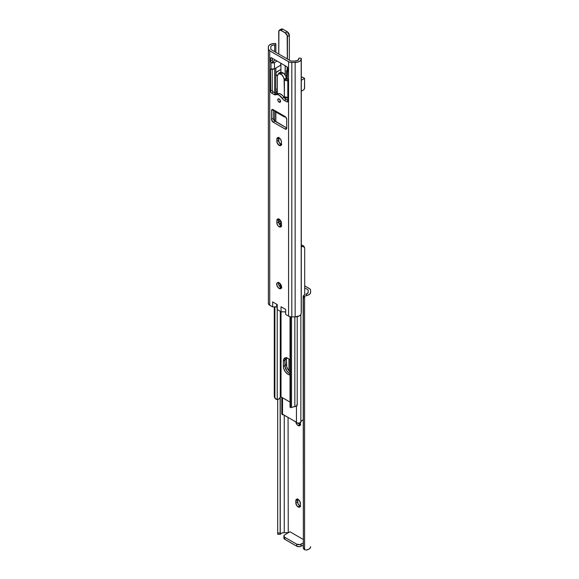 <?xml version="1.0" encoding="UTF-8"?>
<svg xmlns="http://www.w3.org/2000/svg" width="579" height="579" viewBox="0 0 579 579"><rect width="100%" height="100%" fill="white"/><g stroke="black" fill="none" stroke-linecap="round" stroke-linejoin="round"><path stroke-width="0.87" d="M298.243 422.844L299.857 424.545L298.12 425.551L300.016 425.471L300.4 422.634L300.4 424.233A3.221 1.86 60 0 1 299.734 425.71A3.221 1.86 60 0 1 298.12 425.551L299.857 424.545A3.221 1.86 -120 0 0 300.342 424.769M297.751 498.83L297.577 499.735L295.84 500.734A3.221 1.86 60 0 1 296.513 499.257A3.221 1.86 60 0 1 298.988 500.126A3.221 1.86 60 0 1 300.4 503.361L300.226 506.524L298.988 507.233L296.853 505.756L295.84 502.992L296.224 499.496L298.12 499.424L300.016 501.682L300.4 505.619A3.221 1.86 60 0 1 299.734 507.095A3.221 1.86 60 0 1 298.12 506.936L299.857 505.93A3.221 1.86 -120 0 0 300.342 506.155M304.699 285.86L309.28 288.501A4.603 2.656 180 0 1 310.626 290.376L310.626 292.301A6.043 3.488 180 0 1 306.407 295.63L304.583 296.289L304.583 549.71L306.407 550.05A6.043 3.488 0 0 0 310.626 546.721L309.96 548.32L308.831 549.203L306.407 550.05L304.583 549.71L304.583 296.289L303.36 298.351L303.36 547.77L304.583 549.71A3.069 2.497 -8.6 0 1 303.382 548.074A3.069 2.497 -8.6 0 1 303.36 547.77L303.143 296.94L303.36 547.77L303.143 296.94L304.337 294.899A3.069 2.497 171.4 0 0 303.143 296.94L303.36 298.351A3.069 2.497 -8.6 0 1 304.583 296.289L308.831 294.776L309.96 293.893L310.626 292.301L310.539 289.862L309.852 288.899L304.699 285.86M298.511 423.263A3.221 1.86 -120 0 0 299.857 424.545L300.725 424.848M297.635 499.199A3.221 1.86 -120 0 0 297.577 499.735L297.961 503.672L299.408 505.626L300.725 506.234M289.985 531.79L303.143 539.382L289.985 531.79L284.781 534.793L289.985 531.79M306.182 294.161L306.407 295.63L306.182 294.161L308.115 292.699L308.173 289.862L304.699 287.864L308.173 289.862L308.173 292.069A3.648 2.106 180 0 1 308.187 292.272A3.648 2.106 180 0 1 306.182 294.161L305.871 294.248M288.067 417.466L288.255 532.789L288.067 417.466M295.862 421.968A3.221 1.86 60 0 0 298.12 425.551L296.513 423.85L295.84 421.606M303.222 546.923L303.143 546.359A3.069 2.497 171.4 0 0 303.164 546.663L303.382 548.074M280.634 533.831L282.139 532.933L284.253 532.68L284.253 415.266L284.253 532.68L288.067 532.68L284.253 532.68A3.648 2.106 0 0 0 280.634 533.831L280.25 534.374L280.25 397.252L280.25 534.374L280.149 533.078L280.25 534.374L277.811 534.258L277.71 533.483L277.703 532.955L280.149 533.078L280.149 397.563L280.149 533.078L277.703 532.955L277.703 399.561L277.703 532.955L277.811 534.258L278.086 533.7M284.405 537.066L283.884 538.05L284.405 539.027L296.709 546.185L298.88 546.706L301.051 546.185L303.143 544.977L301.051 546.185L301.051 544.18L301.051 546.185A3.069 1.773 0 0 1 296.709 546.185L296.709 544.18L284.781 537.298L284.781 539.302L296.709 546.185L296.709 544.18L300.052 544.564L303.143 542.972L301.051 544.18A3.069 1.773 180 0 1 296.709 544.18L284.781 537.298A3.069 1.773 180 0 1 283.884 536.045L284.781 537.298L284.781 539.302A3.069 1.773 0 0 1 283.884 538.05L283.884 536.045A3.069 1.773 180 0 1 284.781 534.793L283.884 536.045M299.857 505.93L298.12 506.936A3.221 1.86 60 0 1 295.84 502.992L297.577 501.986A3.221 1.86 -120 0 0 299.857 505.93M295.84 500.734L297.577 499.735L297.577 501.986L295.84 502.992L295.84 500.734M286.757 357.475L286.41 359.313L284.89 360.189L284.89 365.45L286.41 364.567L284.89 365.45L284.977 366.536L286.938 371.052L289.5 373.426A6.514 3.764 60 0 1 284.89 365.45A6.514 3.764 -120 0 0 290.043 373.708A6.514 3.764 60 0 1 289.5 373.426L290.043 373.115L289.5 373.426L286.938 371.052L285.244 367.687L284.89 360.189L285.671 357.677L284.89 360.189A6.514 3.764 60 0 1 285.57 357.8A6.514 3.764 -120 0 0 284.89 360.189L286.41 359.313L286.757 366.811L288.458 370.176L290.122 371.928M300.848 421.91L301.825 420.644A3.648 2.106 0 0 0 300.848 421.91L300.848 314.556L300.848 421.91L299.191 423.177L296.491 422.858A2.577 1.484 0 0 0 299.191 423.177A2.577 1.484 0 0 0 300.848 421.91M296.462 422.836L296.462 406.161L296.462 422.836M281.785 397.332L281.785 413.746A2.577 1.484 0 0 0 282.509 414.781L282.538 397.766L282.538 414.796L282.726 414.282L296.296 422.192M288.957 359.089L288.957 370.806L288.957 359.089M301.768 245.134L303.722 246.126L304.373 247.327L303.179 245.67L301.768 245.134M304.699 248.449L304.699 294.704L304.699 248.449M301.297 247.016A3.648 2.106 180 0 1 301.825 246.603L303.287 246.444L304.634 247.942M302.281 420.368L302.781 420.057L302.281 420.368M303.287 419.703L302.781 420.057L303.287 419.703M282.299 412.856L281.951 413.225M281.792 413.63L282.509 414.781L283.051 414.571M301.152 247.19L301.825 246.603L301.297 245.358L301.825 246.603L303.287 246.444L304.445 247.465M304.373 247.327L304.113 246.661M282.957 414.521L296.274 422.105M286.619 357.858A6.514 3.764 -120 0 0 286.41 359.313L286.41 364.567A6.514 3.764 -120 0 0 290.043 371.87M284.89 365.45L284.89 360.189L283.377 361.064L283.724 359.233L285.418 357.822L287.98 358.401A6.514 3.764 60 0 1 290.043 360.152L287.98 358.401A6.514 3.764 60 0 0 284.723 358.083A6.514 3.764 60 0 0 283.377 361.064L284.89 360.189L284.89 365.45L283.377 366.326L283.377 361.064L283.377 366.326L284.89 365.45M296.897 404.395L297.063 405.618L294.856 406.588L294.856 316.887L294.856 406.588A2.577 1.484 -0 0 0 297.215 405.105L297.215 316.677M278.622 222.162A2.577 1.484 180 0 1 281.047 221.554L281.249 226.367L280.41 227.069L279.143 226.78A3.221 1.86 60 0 1 276.871 222.835L278.6 221.837A3.221 1.86 -120 0 0 280.88 225.774L279.143 226.78L277.877 225.607L276.914 223.371L276.871 220.585L277.254 219.34L278.702 219.057L281.039 221.525M274.366 396.876L274.301 306.841L274.301 396.369L274.851 397.78M274.533 396.926L274.887 306.819L274.887 398.149L277.232 399.684L277.232 309.432L277.232 399.684L277.739 399.546A5.797 3.344 0 0 0 280.294 397.042L280.294 311.328L280.294 397.042L279.512 398.468L277.232 399.684L275.821 399.141L274.533 396.926M280.294 223.009A5.797 3.344 180 0 1 279.498 224.442L280.294 223.009L281.018 222.857L280.316 222.944L280.294 224.131L280.294 223.009M280.294 287.018L280.294 283.804L280.294 287.018M281.018 284.904L281.018 287.517L281.018 284.904M285.65 311.907L285.65 309.418L285.65 311.907L281.039 311.763L277.247 309.57L277.001 304.424L277.001 306.913L272.629 306.906L276.9 306.79L277.247 309.57L277.247 304.561L272.629 301.898L272.629 306.906L269.148 304.829L268.374 303.353L268.374 48.925L269.72 50.807L289.261 62.018L291.823 62.46L297.461 62.199L300.175 60.911L301.073 59.651L301.297 58.269L298.851 58.146L298.75 59.065L298.851 58.146L301.297 58.269L301.189 58.971A6.043 3.488 180 0 1 295.152 62.46L291.823 62.46A4.603 2.656 180 0 1 288.566 61.685L269.72 50.807L269.72 305.227L269.72 50.807A4.603 2.656 180 0 1 268.374 48.925L268.374 303.353A4.603 2.656 0 0 0 269.72 305.227L272.629 306.906L272.629 301.898L277.247 304.561L277.247 309.57L281.039 311.763L281.018 396.89L280.294 397.042L281.018 396.89L290.043 402.101L281.018 396.89L281.039 306.754L285.657 309.425L285.657 314.433L288.566 316.105A4.603 2.656 0 0 0 291.823 316.887L295.152 316.887A6.043 3.488 0 0 0 301.189 313.398L301.297 58.269L301.297 312.689L301.189 58.971L301.189 313.398L300.733 314.73L299.423 315.866L295.152 316.887L295.152 62.46L295.152 316.887L291.823 316.887L291.823 62.46L291.823 316.887L290.057 316.684L290.043 407.073L290.043 316.677L288.566 316.105L288.566 61.685L288.566 316.105L285.657 314.433L285.657 309.425L281.039 306.754L281.039 311.763L285.773 311.922M290.542 374.888L287.98 374.309L285.418 371.928L283.724 368.562L283.377 366.326A6.514 3.764 60 0 0 290.043 374.931M290.043 407.073L290.122 316.699L290.122 406.943L290.542 406.169L290.542 316.785L290.542 406.169L291.519 406.306L291.519 316.879L291.519 406.306L290.542 406.169L290.043 407.073M291.512 406.769L291.512 407.138M292.25 407.377L292.663 407.153L292.25 407.377M294.856 406.588A3.648 2.106 -0 0 0 292.663 407.153L294.856 406.588M278.311 222.495L279.809 221.634L281.242 221.569M281.365 222.618L280.989 222.835L281.365 222.618M279.671 224.681L281.206 223.335L279.671 224.681M274.887 398.149L274.627 397.491M278.622 282.248L278.854 285.02L280.88 287.445L279.143 288.443A3.452 1.99 60 0 1 276.892 285.404A3.452 1.99 60 0 1 277.421 282.639A3.452 1.99 60 0 1 279.143 282.813L281.401 285.852L281.401 288.009L280.497 288.755L278.665 288.118L276.892 285.404L277.117 282.892L277.79 282.501L279.143 282.813A3.452 1.99 60 0 1 281.401 285.852A3.452 1.99 60 0 1 280.873 288.617A3.452 1.99 60 0 1 279.143 288.443L280.88 287.445A3.452 1.99 -120 0 0 281.503 287.712M278.774 137.288L278.6 138.193L276.871 139.199A3.221 1.86 60 0 1 277.536 137.722A3.221 1.86 60 0 1 280.019 138.584A3.221 1.86 60 0 1 281.423 141.826L281.423 144.077A3.221 1.86 60 0 1 280.757 145.553A3.221 1.86 60 0 1 279.143 145.394A3.221 1.86 60 0 1 276.871 141.45L278.6 140.451A3.221 1.86 -120 0 0 280.88 144.388L279.143 145.394L277.044 142.557L277.044 138.287L278.702 137.672L280.757 139.582L281.423 141.826L281.039 145.315L279.143 145.394L280.88 144.388L281.749 144.692M279.143 98.973A1.954 1.129 60 0 1 280.424 100.695A1.954 1.129 60 0 1 280.12 102.259A1.954 1.129 60 0 1 279.143 102.165L280.526 101.368L279.91 102.338L278.376 101.455L277.761 99.769L278.376 98.799L279.671 99.4L280.504 101.043L279.143 102.165A1.954 1.129 60 0 1 277.869 100.442A1.954 1.129 60 0 1 278.166 98.879A1.954 1.129 60 0 1 279.143 98.973M270.827 49.439L290.933 61.048L294.747 61.048L290.933 61.048L270.827 49.439L270.827 47.239A3.648 2.106 180 0 1 270.813 47.029A3.648 2.106 180 0 1 274.663 44.923L274.663 51.654L274.663 44.923L275.857 44.865L275.857 52.342L275.857 44.865L273.122 45.068L271.348 45.929L270.834 46.783L270.827 49.439M278.521 282.545A3.452 1.99 -120 0 0 280.88 287.445L281.814 287.77M278.774 218.674L278.984 223.516L280.439 225.47L281.749 226.078M278.658 137.657A3.221 1.86 -120 0 0 278.6 138.193L278.984 142.13L280.88 144.388A3.221 1.86 -120 0 0 281.365 144.612M279.527 99.096L280.612 100.978M284.484 116.965L283.884 116.336L284.484 116.965L285.498 116.755L284.484 116.965L283.978 116.046L285.107 116.531A2.302 1.324 60 0 1 286.735 119.346L286.735 128.111A2.302 1.324 60 0 1 286.258 129.168A2.302 1.324 60 0 1 285.107 129.052L286.735 128.111L285.107 129.052L273.179 122.169L274.916 121.163A2.302 1.324 -120 0 1 273.288 118.348L271.551 119.354L273.288 118.348L273.288 109.706L273.288 118.348L274.012 120.331L286.735 127.988L274.916 121.163L273.179 122.169L271.587 119.737L271.551 110.589L272.275 109.438L285.425 116.755L286.706 118.963L286.735 128.111L286.46 129.001L285.425 129.204L273.179 122.169A2.302 1.324 60 0 1 271.551 119.354L271.551 110.589A2.302 1.324 60 0 1 272.029 109.532A2.302 1.324 60 0 1 273.179 109.648L275.228 111.624L276.263 111.429M272.202 58.247L272.289 60.527L273.288 61.881L272.745 61.569L273.288 61.881L271.334 62.691L270.509 61.345L270.473 58.501L271.341 57.777L286.735 66.636L287.64 67.714L287.278 78.389L287.821 79.786L287.799 101.426L286.945 101.918L283.768 100.051L279.143 95.188L277.507 94.58L274.518 94.71L271.551 93.06L270.654 91.981L270.473 69.77L271.015 68.995L271.015 62.402A1.534 0.883 60 0 1 270.473 61.005L270.473 58.501A1.534 0.883 60 0 1 270.791 57.799A1.534 0.883 60 0 1 271.551 57.871L270.473 58.501L271.551 57.871L286.735 66.636A1.534 0.883 60 0 1 287.821 68.517L287.821 71.022L286.822 71.593L286.591 71.174L287.278 69.958A2.454 1.419 180 0 0 286.562 70.956A2.454 1.419 180 0 0 286.822 71.593L287.821 71.022A1.534 0.883 60 0 1 287.502 71.724A1.534 0.883 60 0 1 287.278 71.789L286.822 71.593L287.278 71.789L287.278 78.389A1.534 0.883 60 0 1 287.821 79.786L287.821 101.195L286.735 101.817L284.347 100.442A4.603 2.656 60 0 1 282.212 98.285L283.949 97.279L285.505 99.045L287.821 100.442L286.084 99.443L284.347 100.442L286.084 99.443A4.603 2.656 -120 0 1 283.949 97.279A6.593 3.807 -120 0 0 277.811 93.74L280.048 93.791L282.516 95.47L283.949 97.279L282.212 98.285A6.593 3.807 60 0 0 276.082 94.739A4.603 2.656 60 0 1 273.939 94.435L271.551 93.06A1.534 0.883 60 0 1 270.473 91.178L270.473 69.77A1.534 0.883 60 0 1 270.791 69.067A1.534 0.883 60 0 1 271.015 68.995L274.482 68.829L274.482 62.568L271.638 62.829L273.288 61.881A1.534 0.883 -120 0 1 272.202 59.999L270.473 61.005L272.202 59.999L272.202 58.247M272.202 69.205L272.224 90.433L273.288 92.054L276.255 93.704L277.811 93.74L276.082 94.739L277.811 93.74A4.603 2.656 -120 0 1 275.676 93.429L273.939 94.435L275.676 93.429L273.288 92.054L271.551 93.06L273.288 92.054A1.534 0.883 -120 0 1 272.202 90.179L270.473 91.178L272.202 90.179L272.202 69.205M268.374 48.925L268.374 47.008A6.043 3.488 180 0 1 274.417 43.519L275.64 43.454L275.857 44.865L275.64 43.454L272.108 43.78L269.394 45.068L268.49 46.327L268.374 48.925M275.857 68.032L275.857 73.178L275.857 68.032M275.857 90.838L275.857 93.53L275.857 90.838M275.857 112.022L275.857 121.706L275.857 112.022M274.663 59.666L274.663 60.462L274.663 59.666M274.663 68.72L274.663 92.85L274.663 68.72M274.663 111.175L274.663 120.997L274.663 111.175M298.75 58.834A3.648 2.106 180 0 1 298.757 58.949A3.648 2.106 180 0 1 294.747 61.048L297.628 60.469L298.75 58.834M272.847 61.512L275.351 60.064L272.847 61.512M277.088 61.063L274.482 62.568L277.088 61.063M280.88 63.256L280.547 65.282L274.482 68.829L280.337 65.449A0.767 0.441 -60 0 0 280.88 64.508L280.88 63.256M271.638 69.089L270.473 69.77L271.638 69.089A2.454 1.419 0 0 0 274.482 68.829L274.482 62.568A2.454 1.419 180 0 1 271.638 62.829L271.015 62.402L271.015 68.995L271.638 69.089M287.821 101.195A1.534 0.883 60 0 1 287.502 101.897A1.534 0.883 60 0 1 286.735 101.817L287.821 101.195M286.591 76.993L286.822 77.854A2.454 1.419 0 0 1 286.562 77.217L286.562 70.956M279.563 99.284A1.954 1.129 -120 0 0 280.46 100.847M273.179 109.648L271.551 110.589L273.179 109.648M283.884 116.336L284.347 116.097L273.939 110.082L275.228 111.624M276.871 139.199L278.6 138.193L278.6 140.451L276.871 141.45L276.871 139.199M278.658 219.043A3.221 1.86 -120 0 0 278.6 219.579L276.871 220.585A3.221 1.86 60 0 1 277.536 219.108A3.221 1.86 60 0 1 280.019 219.969A3.221 1.86 60 0 1 281.423 223.212L281.423 225.463A3.221 1.86 60 0 1 280.757 226.939A3.221 1.86 60 0 1 279.143 226.78L280.88 225.774A3.221 1.86 -120 0 0 281.365 225.998M276.871 220.585L278.6 219.579L278.6 221.837L276.871 222.835L276.871 220.585M276.675 306.747L276.675 304.236L276.675 306.747M277.319 93.986L277.355 75.813L278.029 74.459L279.223 73.714L281.459 74.546L283.413 77.007L284.101 79.229L286.265 77.977A4.603 2.656 -120 0 0 283.051 72.896L280.88 74.148A4.603 2.656 60 0 1 284.101 79.229L284.441 98.104M279.961 73.685L281.387 72.462L283.623 73.294L285.577 75.755L286.453 78.462L287.901 79.243M286.894 97.352L287.843 98.329M276.27 89.043L275.814 90.664L277.355 93.147L277.355 75.813A0.767 0.441 60 0 0 277.659 75.509A4.603 2.656 60 0 1 278.579 73.924A4.603 2.656 60 0 1 280.88 74.148L283.051 72.896A4.603 2.656 -120 0 0 280.75 72.672L278.579 73.924A1.534 0.883 180 0 1 278.535 73.678L278.651 74.018M288.364 80.85L284.644 80.068L287.112 79.005A1.534 0.883 180 0 0 287.727 79.214M301.297 80.264L304.576 78.375L304.489 88.609L303.7 89.81L301.297 91.221L303.49 89.955A1.534 0.883 -60 0 0 304.576 88.08L304.576 78.375L301.297 80.264M284.984 96.881L287.821 97.496A5.37 3.098 0 0 1 284.984 96.881L284.405 97.221L284.984 96.881M284.412 97.938A0.767 0.441 60 0 1 284.405 97.844L285.65 97.127L284.405 97.844L284.405 79.88A0.767 0.441 60 0 1 284.101 79.229L286.265 77.977A0.767 0.441 -120 0 0 286.808 78.824L284.644 80.068A5.37 3.098 180 0 0 287.821 80.843M287.821 98.3A1.534 0.883 -120 0 0 287.097 97.518L285.085 98.683L287.097 97.518A0.767 0.441 -120 0 1 286.96 97.417M287.061 100.008L287.821 99.566L287.061 100.008M275.785 73.678A5.37 3.098 180 0 1 277.355 71.492L280.909 69.437L276.226 72.447L275.85 74.17L277.131 75.733L277.674 75.422L277.131 75.733A5.37 3.098 180 0 1 275.785 73.678L275.785 90.331A5.37 3.098 0 0 0 276.849 92.191L277.355 93.776A0.767 0.441 60 0 1 277.348 93.863M280.909 71.941L278.535 73.678A1.534 0.883 180 0 1 278.984 73.055L280.909 71.941M278.984 73.692L278.984 73.055L278.984 73.692M302.404 77.123L301.297 77.76L302.404 77.123L304.576 78.375L302.404 77.123M289.297 34.899L289.341 35.399A2.989 1.73 -120 0 0 287.22 31.736L289.174 34.371M278.767 54.021L278.926 30.767L280.468 30.195L285.215 32.894L287.17 35.529L287.329 58.971L287.329 36.557L289.341 35.464A3.069 1.773 -120 0 0 287.17 31.707L285.273 32.8L280.931 30.296L282.834 29.203A3.069 1.773 -120 0 0 281.3 29.051A3.069 1.773 60 0 1 282.834 29.203L287.17 31.707L285.273 32.8A3.069 1.773 60 0 1 287.437 36.557L289.341 35.464L289.341 59.919A3.069 1.773 60 0 1 289.334 60.122A3.069 1.773 -120 0 0 289.341 59.919L289.341 35.464A3.069 1.773 60 0 0 287.17 31.707L282.87 29.196L280.931 30.296L285.215 32.894A2.989 1.73 60 0 1 287.329 36.557L287.437 36.557A3.069 1.773 -120 0 0 285.273 32.8L280.931 30.296A3.069 1.773 -120 0 0 279.404 30.144A3.069 1.773 60 0 1 280.931 30.296L280.88 30.39A2.989 1.73 60 0 0 278.767 31.613L278.767 54.021L278.767 31.613M285.165 65.731L285.165 75.017L285.165 65.731M287.618 97.192L287.879 97.808M280.931 72.578L280.909 63.277M278.767 31.548A3.069 1.773 60 0 1 279.404 30.144A3.069 1.773 -120 0 0 278.767 31.548L278.767 31.548M287.437 59.029L287.437 36.557L287.437 59.029M287.17 70.023L287.191 67.019M287.17 79.034L287.191 78.281M285.273 75.198L285.273 65.789L285.273 75.198M282.885 29.232L287.206 31.7L289.362 35.428L289.341 59.861M304.236 246.929L304.54 247.646M274.46 397.165L274.764 397.882M290.086 407.384L291.664 407.602M284.289 116.886L275.018 111.537M277.355 93.32L276.53 93.791M282.87 29.196L281.3 29.051L279.404 30.144L278.745 31.577L278.745 54.006"/></g></svg>
